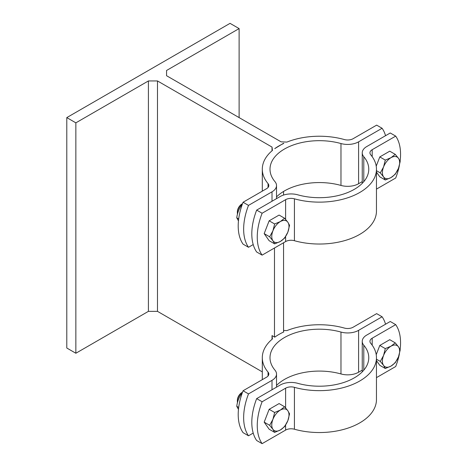 <?xml version="1.0" encoding="UTF-8"?>
<svg xmlns="http://www.w3.org/2000/svg" width="467" height="467" viewBox="0 0 467 467"><rect width="100%" height="100%" fill="white"/><g stroke="black" fill="none" stroke-linecap="round" stroke-linejoin="round"><path stroke-width="0.7" d="M272.022 339.305L272.022 335.592L274.742 337.162A57.079 32.953 180 0 1 279.021 334.395A57.079 32.953 180 0 1 283.813 331.926L283.557 332.043M283.557 330.461L286.901 330.601A57.079 32.953 180 0 1 344.342 328.062A7.694 4.442 0 0 0 353.145 327.209L376.647 313.637L382.094 316.778L358.592 330.35A15.393 8.885 180 0 1 340.974 332.06A49.385 28.51 0 0 0 270.002 357.699A49.385 28.51 0 0 0 274.97 370.168A15.393 8.885 180 0 1 276.522 374.049A15.393 8.885 180 0 1 272.01 380.336L248.508 393.903A51.306 29.619 120 0 0 248.508 435.793L243.068 432.652A51.306 29.619 -60 0 1 243.068 390.762L248.508 393.903M272.022 335.592L272.448 338.943A57.079 32.953 180 0 0 262.302 357.699A57.079 32.953 180 0 0 268.046 372.106L268.046 375.993M283.557 143.264L274.742 148.646A57.079 32.953 180 0 1 279.021 145.885A57.079 32.953 180 0 1 283.813 143.41L283.557 143.532M385.555 135.693A51.306 29.619 120 0 0 382.094 128.267L376.647 125.127L353.145 138.693A7.694 4.442 0 0 1 344.342 139.545A57.079 32.953 180 0 0 286.901 142.085L281.093 141.84L166.556 75.712L166.556 70.476L166.556 75.712M272.022 150.794L272.022 147.076L272.448 150.432A57.079 32.953 180 0 0 262.302 169.182A57.079 32.953 180 0 0 268.046 183.595L268.046 187.477M272.022 147.076L157.484 80.949L157.484 311.355L148.413 311.355L148.413 80.949L75.858 122.844L66.787 117.608L230.044 23.35L239.116 28.586L166.556 70.476M157.484 80.949L148.413 80.949M283.557 191.452L283.557 195.06M283.557 242.758L283.557 331.78M274.485 247.995L274.485 337.016M157.484 311.355L262.302 371.872M242.25 392.969L241.731 393.488C239.034 397.166 237.376 401.439 236.751 406.313L238.462 409.396M236.751 406.313L238.69 407.428M242.25 204.453L241.731 204.978C239.034 208.65 237.376 212.929 236.751 217.797L238.462 220.879M236.751 217.797L238.69 218.918M243.068 390.762L266.569 377.19A7.694 4.442 0 0 0 268.823 374.049A7.694 4.442 0 0 0 268.046 372.106M248.508 435.793L253.207 433.078M385.555 324.209A51.306 29.619 120 0 0 382.094 316.778M276.522 385.433A49.385 28.51 180 0 1 340.974 373.95A15.393 8.885 0 0 0 358.592 372.24L362.246 370.133M66.787 117.608L66.787 348.014L75.858 353.25L148.413 311.355M243.068 202.246L248.508 205.387A51.306 29.619 120 0 0 248.508 247.282L243.068 244.142A51.306 29.619 -60 0 1 243.068 202.246L266.569 188.68A7.694 4.442 0 0 0 268.823 185.539A7.694 4.442 0 0 0 268.046 183.595M382.094 128.267L358.592 141.834A15.393 8.885 180 0 1 340.974 143.544A49.385 28.51 0 0 0 270.002 169.182A49.385 28.51 0 0 0 274.97 181.651A15.393 8.885 180 0 1 276.522 185.539A15.393 8.885 180 0 1 272.01 191.82L248.508 205.387M248.508 247.282L253.207 244.568M276.522 196.916A49.385 28.51 180 0 1 340.974 185.434A15.393 8.885 0 0 0 358.592 183.729L362.246 181.616M239.116 117.608L239.116 28.586M75.858 353.25L75.858 122.844M237.364 212.946A7.694 4.442 -60 0 1 242.519 203.694L241.836 204.085A6.316 3.648 120 0 0 237.364 211.825L237.364 212.946A7.694 4.442 -60 0 0 237.47 214.108M272.921 230.832L274.637 223.979L280.381 221.551A12.183 7.034 120 0 0 272.921 230.832A12.183 7.034 120 0 0 272.921 240.779L269.663 236.798L272.921 230.832M284.584 218.235L287.841 222.216A12.183 7.034 120 0 0 280.381 221.551L284.584 218.235L279.097 215.065L269.15 220.809L274.637 223.979M289.563 225.31L287.841 232.163A12.183 7.034 120 0 0 287.841 222.216L289.563 225.31M280.381 241.445L274.637 243.873L272.921 240.779A12.183 7.034 120 0 0 280.381 241.445A12.183 7.034 120 0 0 287.841 232.163L284.584 238.129L280.381 241.445M269.663 236.798L264.176 233.628L269.15 240.709L274.637 243.873M264.176 233.628L269.15 220.809M383.57 166.947L385.287 160.093L391.031 157.665A12.183 7.034 120 0 0 383.57 166.947A12.183 7.034 120 0 0 383.57 176.894L380.313 172.913L383.57 166.947M395.24 154.349L398.497 158.331A12.183 7.034 120 0 0 391.031 157.665L395.24 154.349L389.752 151.18L379.799 156.924L385.287 160.093M400.213 161.424L398.497 168.278A12.183 7.034 120 0 0 398.497 158.331L400.213 161.424M391.031 177.565L385.287 179.993L383.57 176.894A12.183 7.034 120 0 0 391.031 177.565A12.183 7.034 120 0 0 398.497 168.278L395.24 174.249L391.031 177.565M376.46 172.072L379.799 176.824L385.287 179.993M376.46 170.688L380.313 172.913M376.221 166.153L379.799 156.924M256.669 210.103L262.115 213.244A51.306 29.619 120 0 0 262.115 255.134L256.669 251.993A51.306 29.619 -60 0 1 256.669 210.103L280.177 196.531A15.393 8.885 180 0 1 297.788 194.827A49.385 28.51 0 0 0 368.767 169.182A49.385 28.51 0 0 0 363.793 156.719A15.393 8.885 180 0 1 362.246 152.832A15.393 8.885 180 0 1 366.753 146.55L390.254 132.978L395.695 136.119L372.193 149.691A7.694 4.442 0 0 0 369.94 152.832A7.694 4.442 0 0 0 370.716 154.775A57.079 32.953 180 0 1 376.46 169.182A57.079 32.953 180 0 1 294.426 198.819A7.694 4.442 0 0 0 285.617 199.678L262.115 213.244M262.115 255.134L285.617 241.567A7.694 4.442 180 0 1 294.426 240.715A57.079 32.953 0 0 0 376.46 211.078L376.46 169.182M376.46 189.117L395.695 178.015A51.306 29.619 120 0 0 399.349 165.686M400.102 161.144A51.306 29.619 120 0 0 395.695 136.119M237.47 402.624A7.694 4.442 -60 0 1 237.364 401.462A7.694 4.442 -60 0 1 242.519 392.21M237.364 401.462L237.364 400.336A6.316 3.648 120 0 1 241.836 392.595L242.525 392.198M272.921 419.343L274.637 412.489L280.381 410.061A12.183 7.034 120 0 0 272.921 419.343A12.183 7.034 120 0 0 272.921 429.296L269.663 425.314L272.921 419.343M284.584 406.745L287.841 410.726A12.183 7.034 120 0 0 280.381 410.061L284.584 406.745L279.097 403.576L269.15 409.32L274.637 412.489M289.563 413.826L287.841 420.679A12.183 7.034 120 0 0 287.841 410.726L289.563 413.826M280.381 429.961L274.637 432.389L272.921 429.296A12.183 7.034 120 0 0 280.381 429.961A12.183 7.034 120 0 0 287.841 420.679L284.584 426.645L280.381 429.961M269.663 425.314L264.176 422.145L269.15 429.22L274.637 432.389M264.176 422.145L269.15 409.32M383.57 355.463L385.287 348.604L391.031 346.175A12.183 7.034 120 0 0 383.57 355.463A12.183 7.034 120 0 0 383.57 365.41L380.313 361.429L383.57 355.463M395.24 342.86L398.497 346.847A12.183 7.034 120 0 0 391.031 346.175L395.24 342.86L389.752 339.696L379.799 345.44L385.287 348.604M400.213 349.941L398.497 356.794A12.183 7.034 120 0 0 398.497 346.847L400.213 349.941M391.031 366.075L385.287 368.504L383.57 365.41A12.183 7.034 120 0 0 391.031 366.075A12.183 7.034 120 0 0 398.497 356.794L395.24 362.76L391.031 366.075M376.46 360.582L379.799 365.334L385.287 368.504M376.46 359.205L380.313 361.429M376.221 354.669L379.799 345.44M256.669 398.614L262.115 401.76A51.306 29.619 120 0 0 262.115 443.65L256.669 440.509A51.306 29.619 -60 0 1 256.669 398.614L280.177 385.047A15.393 8.885 180 0 1 297.788 383.337A49.385 28.51 0 0 0 368.767 357.699A49.385 28.51 0 0 0 363.793 345.23A15.393 8.885 180 0 1 362.246 341.348A15.393 8.885 180 0 1 366.753 335.061L390.254 321.494L395.695 324.635L372.193 338.201A7.694 4.442 0 0 0 369.94 341.348A7.694 4.442 0 0 0 370.716 343.286A57.079 32.953 180 0 1 376.46 357.699A57.079 32.953 180 0 1 294.426 387.336A7.694 4.442 0 0 0 285.617 388.188L262.115 401.76M262.115 443.65L285.617 430.084A7.694 4.442 180 0 1 294.426 429.226A57.079 32.953 0 0 0 376.46 399.589L376.46 357.699M376.46 377.634L395.695 366.525A51.306 29.619 120 0 0 399.349 354.196M400.102 349.66A51.306 29.619 120 0 0 395.695 324.635M272.01 380.336L272.01 389.758M358.592 372.24L358.592 330.35M340.974 332.06L340.974 373.95M272.01 191.82L272.01 201.248M358.592 183.729L358.592 141.834M340.974 143.544L340.974 185.434M285.617 199.678L285.617 219.402M285.617 236.582L285.617 241.567M372.193 156.684L372.193 149.691M294.426 240.715L294.426 198.819M363.793 181.651L363.793 156.719M285.617 388.188L285.617 407.913M285.617 425.093L285.617 430.084M372.193 345.195L372.193 338.201M294.426 429.226L294.426 387.336M363.793 370.168L363.793 345.23M262.302 379.653L262.302 357.699M262.302 191.143L262.302 169.182M276.522 374.049L276.522 387.155M276.522 185.539L276.522 198.644M362.246 183.344L362.246 152.832M362.246 371.86L362.246 341.348"/></g></svg>
